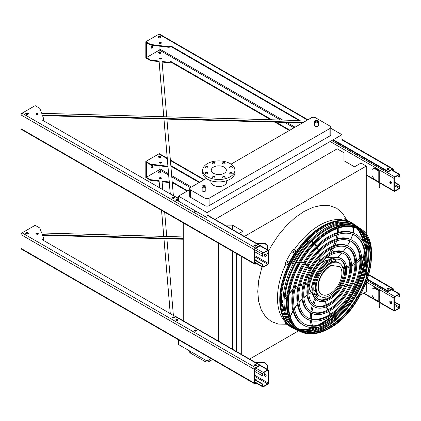 <?xml version="1.0" encoding="UTF-8"?>
<svg xmlns="http://www.w3.org/2000/svg" width="421" height="421" viewBox="0 0 421 421"><rect width="100%" height="100%" fill="white"/><g stroke="black" fill="none" stroke-linecap="round" stroke-linejoin="round"><path stroke-width="0.63" d="M315.224 126.258A1.831 1.058 0 0 0 317.224 126.489A1.831 1.058 0 0 0 318.355 125.511L318.355 121.801A1.831 1.058 180 0 1 317.224 122.779A1.831 1.058 180 0 1 315.224 122.548A1.831 1.058 180 0 1 314.687 121.801L314.687 125.511A1.831 1.058 0 0 0 315.224 126.258M202.675 191.239A1.831 1.058 0 0 0 204.674 191.471A1.831 1.058 0 0 0 205.801 190.492L205.801 186.782A1.831 1.058 180 0 1 204.674 187.761A1.831 1.058 180 0 1 202.675 187.529A1.831 1.058 180 0 1 202.138 186.782L202.138 190.492A1.831 1.058 0 0 0 202.675 191.239M206.264 178.457L190.55 187.529A2.931 1.695 0 0 0 189.692 188.724A2.931 1.695 0 0 0 190.55 189.924L204.953 198.238A2.931 1.695 0 0 0 209.1 198.238L329.943 128.473A2.931 1.695 0 0 0 330.801 127.274A2.931 1.695 0 0 0 329.943 126.079L315.54 117.764A2.931 1.695 0 0 0 311.393 117.764L231.04 164.153M210.879 180.709L210.879 181.935A7.915 4.568 0 0 0 213.194 185.166A7.915 4.568 0 0 0 224.388 185.166A7.915 4.568 0 0 0 226.703 181.935L226.703 180.709M189.692 189.639L178.478 196.118L178.478 201.143L207.027 217.625L207.027 212.6L178.478 196.118M341.963 139.719L341.963 134.694L207.027 212.6M341.963 134.694L330.801 128.252M190.55 189.924L190.55 197.344L204.953 205.659L204.953 198.238M190.55 197.344A2.931 1.695 180 0 1 189.692 196.144L189.692 188.724M330.801 127.274L330.801 134.694A2.931 1.695 180 0 1 329.943 135.894L329.943 128.473M209.1 198.238L209.1 205.659L329.943 135.894M209.1 205.659A2.931 1.695 180 0 1 204.953 205.659M249.606 359.087L298.642 330.78M347.051 302.825L349.677 301.315M354.25 298.673L357.503 296.794M360.265 295.2L366.27 291.732L366.27 282.286M366.27 234.655L366.27 166.079L361.034 163.059L354.508 166.827L343.973 160.743L343.973 152.728L337.195 148.818L214.936 219.404M366.27 277.444L366.27 271.492M366.27 251.163L366.27 244.669M366.27 238.197L366.27 237.933M244.422 236.428L366.27 166.079M241.696 354.524L241.696 256.626M236.465 351.503L236.465 253.605M232.455 229.519L232.455 225.13L242.991 231.208L239.191 233.408M232.455 349.188L232.455 251.295M224.851 225.13L232.455 225.13M218.567 341.51L218.567 243.275M183.246 321.112L183.246 222.877M178.478 339.8L178.478 344.51L207.027 360.992L211.105 358.639M339.268 144.866L339.726 143.993M207.027 356.282L207.027 360.992M209.1 359.797L209.1 361.471L212.558 359.476M190.55 351.477L190.55 353.156L204.953 361.471L204.953 359.797M190.55 353.156A2.931 1.695 180 0 1 189.692 351.956L189.692 350.982M209.1 361.471A2.931 1.695 180 0 1 204.953 361.471M224.13 173.289A7.546 4.357 180 0 1 215.905 174.231A7.546 4.357 180 0 1 211.242 170.205A7.546 4.357 180 0 1 218.788 165.848A7.546 4.357 180 0 1 226.34 170.205A7.546 4.357 180 0 1 224.13 173.289M230.045 167.832A1.321 0.763 0 0 0 231.482 167.995A1.321 0.763 0 0 0 232.297 167.295A1.321 0.763 0 0 0 230.976 166.532A1.321 0.763 0 0 0 229.661 167.295A1.321 0.763 0 0 0 230.045 167.832M222.904 163.711A1.321 0.763 0 0 0 224.346 163.874A1.321 0.763 0 0 0 225.156 163.169A1.321 0.763 0 0 0 223.84 162.411A1.321 0.763 0 0 0 222.52 163.169A1.321 0.763 0 0 0 222.904 163.711M212.81 163.711A1.321 0.763 0 0 0 214.247 163.874A1.321 0.763 0 0 0 215.063 163.169A1.321 0.763 0 0 0 213.742 162.411A1.321 0.763 0 0 0 212.426 163.169A1.321 0.763 0 0 0 212.81 163.711M205.669 167.832A1.321 0.763 0 0 0 207.111 167.995A1.321 0.763 0 0 0 207.921 167.295A1.321 0.763 0 0 0 206.606 166.532A1.321 0.763 0 0 0 205.285 167.295A1.321 0.763 0 0 0 205.669 167.832M205.669 173.662A1.321 0.763 0 0 0 207.111 173.826A1.321 0.763 0 0 0 207.921 173.12A1.321 0.763 0 0 0 206.606 172.363A1.321 0.763 0 0 0 205.285 173.12A1.321 0.763 0 0 0 205.669 173.662M212.81 177.783A1.321 0.763 0 0 0 214.247 177.946A1.321 0.763 0 0 0 215.063 177.241A1.321 0.763 0 0 0 213.742 176.483A1.321 0.763 0 0 0 212.426 177.241A1.321 0.763 0 0 0 212.81 177.783M222.904 177.783A1.321 0.763 0 0 0 224.346 177.946A1.321 0.763 0 0 0 225.156 177.241A1.321 0.763 0 0 0 223.84 176.483A1.321 0.763 0 0 0 222.52 177.241A1.321 0.763 0 0 0 222.904 177.783M230.045 173.662A1.321 0.763 0 0 0 231.482 173.826A1.321 0.763 0 0 0 232.297 173.12A1.321 0.763 0 0 0 230.976 172.363A1.321 0.763 0 0 0 229.661 173.12A1.321 0.763 0 0 0 230.045 173.662M230.192 176.788A16.124 9.309 180 0 1 212.621 178.809A16.124 9.309 180 0 1 202.669 170.205A16.124 9.309 180 0 1 218.788 160.901A16.124 9.309 180 0 1 234.913 170.205A16.124 9.309 180 0 1 230.192 176.788M234.913 170.205L234.913 172.599A16.124 9.309 180 0 1 230.192 179.183A16.124 9.309 180 0 1 212.621 181.198A16.124 9.309 180 0 1 202.669 172.599L202.669 170.205M390.83 183.972A1.468 0.847 60 0 1 389.872 182.677A1.468 0.847 60 0 1 390.099 181.504A1.468 0.847 60 0 1 390.83 181.577A1.468 0.847 60 0 1 391.788 182.867A1.468 0.847 60 0 1 391.562 184.04A1.468 0.847 60 0 1 390.83 183.972M393.94 178.346L393.94 190.792A1.174 0.679 120 0 0 394.182 191.329A1.174 0.679 120 0 0 394.766 191.271L399.119 188.755A1.174 0.679 120 0 0 399.95 187.319L399.95 185.287L399.64 185.466L399.64 187.498A0.731 0.421 -60 0 1 399.119 188.398L394.766 190.913A0.731 0.421 -60 0 1 394.403 190.945A0.731 0.421 -60 0 1 394.251 190.613L394.251 178.167A0.731 0.421 -60 0 1 394.766 177.267L399.119 174.757A0.731 0.421 -60 0 1 399.487 174.72A0.731 0.421 -60 0 1 399.64 175.052L399.64 177.088L399.95 176.909L399.95 174.873A1.174 0.679 120 0 0 399.708 174.336A1.174 0.679 120 0 0 399.119 174.394L394.766 176.909A1.174 0.679 120 0 0 393.94 178.346L330.148 141.519M379.31 170.737L374.558 167.995L374.043 168.295L378.795 171.037A0.731 0.421 180 0 1 379.005 171.336L379.005 176.909L379.742 176.909L379.742 171.336A1.468 0.847 0 0 0 379.31 170.737M390.267 181.44A1.468 0.847 -120 0 0 390.409 183.014A1.468 0.847 -120 0 0 391.704 183.924M388.857 169.426A1.026 0.595 0 0 0 387.409 169.426M397.361 175.773L399.64 177.088M394.251 182.356L399.64 185.466M394.251 181.993L399.95 185.287M374.043 168.295L371.969 169.489L371.969 175.473L374.043 179.062L378.795 181.809A0.731 0.421 180 0 1 379.005 182.109M379.005 187.682L379.005 186.977L379.742 186.977L379.742 187.682L379.005 187.682M379.742 176.909L379.742 180.993L379.005 180.993L379.005 186.977M379.005 180.993L379.005 176.909M379.742 180.993L379.742 186.977M264.556 254.021A1.468 0.847 -120 0 0 264.693 255.594A1.468 0.847 -120 0 0 265.988 256.505M268.535 263.193L268.535 250.748A1.174 0.679 120 0 0 268.293 250.211A1.174 0.679 120 0 0 267.709 250.269L263.357 252.779A1.174 0.679 120 0 0 262.525 254.216L262.525 256.252L262.836 256.068L262.836 254.037A0.731 0.421 -60 0 1 263.357 253.137L267.709 250.627A0.731 0.421 -60 0 1 268.077 250.59A0.731 0.421 -60 0 1 268.224 250.927L268.224 263.372A0.731 0.421 -60 0 1 267.709 264.267L263.357 266.782A0.731 0.421 -60 0 1 262.988 266.819A0.731 0.421 -60 0 1 262.836 266.482L262.836 264.446L262.525 264.625L262.525 266.661A1.174 0.679 120 0 0 262.767 267.198A1.174 0.679 120 0 0 263.357 267.14L267.709 264.625A1.174 0.679 120 0 0 268.535 263.193M265.119 256.547A1.468 0.847 60 0 1 264.162 255.258A1.468 0.847 60 0 1 264.383 254.084A1.468 0.847 60 0 1 265.119 254.158A1.468 0.847 60 0 1 266.077 255.447A1.468 0.847 60 0 1 265.851 256.621A1.468 0.847 60 0 1 265.119 256.547M177.646 200.664A1.026 0.595 0 0 0 176.199 200.664M194.644 210.479A1.1 0.637 0 0 0 194.376 210.895A1.1 0.637 0 0 0 194.697 211.342A1.1 0.637 0 0 0 196.197 211.374A1.026 0.595 0 0 0 194.749 211.374M256.205 246.017A1.026 0.595 0 0 0 254.758 246.017M173.489 197.802L172.726 198.238M178.478 198.354L175.746 196.775A1.174 0.679 120 0 0 175.215 196.807M256.457 260.62A1.026 0.595 0 0 0 255.489 260.204M254.963 260.257L262.525 264.625M254.963 259.899L262.836 264.446M256.384 260.72A1.026 0.595 0 0 0 256.505 260.441A1.026 0.595 0 0 0 254.989 259.92M254.963 251.884L262.525 256.252M263.051 247.185A2.052 1.673 -0 0 1 264.014 247.737M264.472 254.158L264.762 254.021M267.53 245.78L264.599 243.385L264.599 242.964L267.53 245.354L267.53 249.769M256.478 243.385L264.599 243.385M264.599 242.964L255.742 242.964M264.556 373.695A1.468 0.847 -120 0 0 264.693 375.269A1.468 0.847 -120 0 0 265.988 376.174M268.535 382.863L268.535 370.417A1.174 0.679 120 0 0 268.293 369.88A1.174 0.679 120 0 0 267.709 369.938L263.357 372.453A1.174 0.679 120 0 0 262.525 373.885L262.525 375.921L262.836 375.743L262.836 373.706A0.731 0.421 -60 0 1 263.357 372.811L267.709 370.296A0.731 0.421 -60 0 1 268.077 370.259A0.731 0.421 -60 0 1 268.224 370.596L268.224 383.042A0.731 0.421 -60 0 1 267.709 383.941L263.357 386.452A0.731 0.421 -60 0 1 262.988 386.489A0.731 0.421 -60 0 1 262.836 386.152L262.836 384.12L262.525 384.299L262.525 386.331A1.174 0.679 120 0 0 262.767 386.867A1.174 0.679 120 0 0 263.357 386.81L267.709 384.299A1.174 0.679 120 0 0 268.535 382.863M265.119 376.221A1.468 0.847 60 0 1 264.162 374.927A1.468 0.847 60 0 1 264.383 373.753A1.468 0.847 60 0 1 265.119 373.827A1.468 0.847 60 0 1 266.077 375.116A1.468 0.847 60 0 1 265.851 376.295A1.468 0.847 60 0 1 265.119 376.221M177.646 320.334A1.026 0.595 0 0 0 176.199 320.334M196.197 331.043A1.026 0.595 0 0 0 194.749 331.043M256.205 365.686A1.026 0.595 0 0 0 254.758 365.686M173.489 317.471L172.726 317.913M268.293 369.88L175.746 316.445A1.174 0.679 120 0 0 175.215 316.476M256.457 380.289A1.026 0.595 0 0 0 255.489 379.879M254.963 379.931L262.525 384.299M254.963 379.574L262.836 384.12M256.384 380.389A1.026 0.595 0 0 0 256.505 380.11A1.026 0.595 0 0 0 254.989 379.589M254.963 371.554L262.525 375.921M263.051 366.854A2.052 1.673 -0 0 1 264.014 367.412M264.472 373.827L264.762 373.695M267.53 365.449L264.599 363.055L264.599 362.634L267.53 365.028L267.53 369.438M256.478 363.055L264.599 363.055M264.599 362.634L255.742 362.634M390.83 303.641A1.468 0.847 60 0 1 389.872 302.352A1.468 0.847 60 0 1 390.099 301.173A1.468 0.847 60 0 1 390.83 301.247A1.468 0.847 60 0 1 391.788 302.541A1.468 0.847 60 0 1 391.562 303.715A1.468 0.847 60 0 1 390.83 303.641M393.94 298.015L393.94 310.461A1.174 0.679 120 0 0 394.182 310.998A1.174 0.679 120 0 0 394.766 310.94L399.119 308.43A1.174 0.679 120 0 0 399.95 306.993L399.95 304.957L399.64 305.136L399.64 307.172A0.731 0.421 -60 0 1 399.119 308.067L394.766 310.582A0.731 0.421 -60 0 1 394.403 310.619A0.731 0.421 -60 0 1 394.251 310.282L394.251 297.836A0.731 0.421 -60 0 1 394.766 296.942L399.119 294.426A0.731 0.421 -60 0 1 399.487 294.39A0.731 0.421 -60 0 1 399.64 294.726L399.64 296.758L399.95 296.579L399.95 294.547A1.174 0.679 120 0 0 399.708 294.011A1.174 0.679 120 0 0 399.119 294.068L394.766 296.579A1.174 0.679 120 0 0 393.94 298.015L366.344 282.086M379.31 290.411L374.558 287.664L374.043 287.964L378.795 290.706A0.731 0.421 180 0 1 379.005 291.006L379.005 296.579L379.742 296.579L379.742 291.006A1.468 0.847 0 0 0 379.31 290.411M390.267 301.115A1.468 0.847 -120 0 0 390.409 302.688A1.468 0.847 -120 0 0 391.704 303.594M388.857 289.101A1.026 0.595 0 0 0 387.409 289.101M397.361 295.442L399.64 296.758M394.251 302.025L399.64 305.136M394.251 301.668L399.95 304.957M374.043 287.964L371.969 289.159L371.969 295.142L374.043 298.736L378.795 301.478A0.731 0.421 180 0 1 379.005 301.778M379.005 307.351L379.005 306.651L379.742 306.651L379.742 307.351L379.005 307.351M379.742 296.579L379.742 300.668L379.005 300.668L379.005 306.651M379.005 300.668L379.005 296.579M379.742 300.668L379.742 306.651M163.785 116.733L159.091 61.061L159.091 61.661L150.918 60.645A1.468 0.847 180 0 1 150.186 60.413L145.829 57.898L145.829 41.742L158.891 34.201L307.504 120.006M159.091 61.061L150.918 60.045A1.468 0.847 180 0 1 150.186 59.814L146.35 57.598L159.406 50.062A0.731 0.421 120 0 0 159.922 49.162L159.922 46.205M146.35 57.598L146.35 42.642L150.186 44.858L150.186 44.258A1.468 0.847 0 0 0 150.918 44.489L168.474 46.673A1.468 0.847 0 0 0 169.816 46.442L170.805 45.873L300.184 120.569L41.658 113.302L39.9 108.581A1.468 0.847 0 0 0 39.506 108.16L35.143 105.645L22.087 113.186A1.468 0.847 120 0 0 21.05 114.98L21.05 128.742A1.468 0.847 120 0 0 21.355 129.415L254.747 264.162A1.468 0.847 120 0 0 255.479 264.088L256.431 263.541M42.816 120.364L43.284 120.09L43.284 119.496L42.295 120.064L178.478 198.691M207.027 215.173L259.625 245.538L255.479 247.932A1.468 0.847 120 0 0 254.442 249.727L254.442 263.488A1.468 0.847 120 0 0 254.747 264.162M255.91 263.241L255.479 263.488A0.731 0.421 -60 0 1 255.11 263.525A0.731 0.421 -60 0 1 254.963 263.193L254.963 249.427A0.731 0.421 -60 0 1 255.479 248.532L259.625 246.138L259.625 245.538M150.186 44.858A1.468 0.847 0 0 0 150.918 45.084L168.474 47.268A1.468 0.847 0 0 0 169.816 47.041L170.805 46.468L299.094 120.538M332.79 139.993L388.136 171.942L392.283 169.547A0.731 0.421 -60 0 1 392.646 169.516A0.731 0.421 -60 0 1 392.798 169.847L392.798 170.347M42.526 115.617L302.452 122.921M43.284 120.09A1.468 0.847 0 0 0 43.716 119.496L43.716 118.896A1.468 0.847 0 0 0 43.684 118.717L42.3 115.012L303.357 122.4M172.51 198.091A1.026 0.595 180 0 1 174.126 197.97A1.026 0.595 180 0 1 174.283 198.091M25.849 113.965A1.321 0.763 180 0 1 27.991 113.723A1.321 0.763 180 0 1 28.275 113.965M254.51 245.838A1.1 0.637 180 0 1 256.257 245.69A1.1 0.637 180 0 1 256.447 245.838M194.502 211.195A1.1 0.637 180 0 1 195.318 210.863M175.952 200.485A1.1 0.637 180 0 1 177.699 200.333A1.1 0.637 180 0 1 177.888 200.485M36.332 114.323A1.026 0.595 180 0 1 37.943 114.202A1.026 0.595 180 0 1 38.101 114.323M158.506 37.374A1.321 0.763 180 0 1 160.648 37.137A1.321 0.763 180 0 1 160.933 37.374M159.454 43.237A1.026 0.595 180 0 1 161.064 43.121A1.026 0.595 180 0 1 161.227 43.237M387.167 169.253A1.1 0.637 180 0 1 388.915 169.1A1.1 0.637 180 0 1 389.104 169.253M271.861 119.769L170.805 61.429L169.816 61.998A1.468 0.847 180 0 1 168.474 62.229L162.053 61.429L166.727 116.817M166.916 119.111L173.378 195.749M276.034 122.179L289.885 130.178M170.294 193.965L163.974 119.032M158.785 53.172A1.321 0.763 -0 0 0 160.222 53.335A1.321 0.763 -0 0 0 161.038 52.63A1.321 0.763 -0 0 0 159.717 51.872A1.321 0.763 -0 0 0 158.396 52.63A1.321 0.763 -0 0 0 158.785 53.172M159.612 58.914A1.026 0.595 -0 0 0 160.733 59.045A1.026 0.595 -0 0 0 161.364 58.498A1.026 0.595 -0 0 0 160.338 57.903A1.026 0.595 -0 0 0 159.312 58.498A1.026 0.595 -0 0 0 159.612 58.914M170.242 193.934L163.927 119.032M163.732 116.733L159.091 61.661M170.805 61.429L170.805 62.029L270.771 119.743M274.945 122.148L289.369 130.478M170.805 62.029L169.816 62.597A1.468 0.847 180 0 1 168.474 62.829L162.106 62.034M158.506 52.93A1.321 0.763 180 0 1 160.648 52.693A1.321 0.763 180 0 1 160.933 52.93M159.454 58.798A1.026 0.595 180 0 1 161.064 58.677A1.026 0.595 180 0 1 161.227 58.798M333.311 139.693L388.136 171.347L388.136 171.942M393.319 170.647L393.319 169.547A1.468 0.847 120 0 0 393.014 168.879A1.468 0.847 120 0 0 392.283 168.953L388.136 171.347M150.186 44.258L145.829 41.742M43.284 119.496A1.468 0.847 0 0 0 43.716 118.896M172.673 198.212A1.026 0.595 0 0 0 173.789 198.338A1.026 0.595 0 0 0 174.426 197.791A1.026 0.595 0 0 0 173.399 197.202A1.026 0.595 0 0 0 172.373 197.791A1.026 0.595 0 0 0 172.673 198.212M26.128 114.202A1.321 0.763 0 0 0 27.565 114.37A1.321 0.763 0 0 0 28.381 113.665A1.321 0.763 0 0 0 27.06 112.902A1.321 0.763 0 0 0 25.744 113.665A1.321 0.763 0 0 0 26.128 114.202M254.7 245.99A1.1 0.637 0 0 0 255.9 246.127A1.1 0.637 0 0 0 256.578 245.538A1.1 0.637 0 0 0 255.479 244.906A1.1 0.637 0 0 0 254.379 245.538A1.1 0.637 0 0 0 254.7 245.99M176.146 200.633A1.1 0.637 0 0 0 177.341 200.77A1.1 0.637 0 0 0 178.02 200.185A1.1 0.637 0 0 0 176.92 199.549A1.1 0.637 0 0 0 175.82 200.185A1.1 0.637 0 0 0 176.146 200.633M36.49 114.444A1.026 0.595 0 0 0 37.611 114.57A1.026 0.595 0 0 0 38.243 114.023A1.026 0.595 0 0 0 37.216 113.428A1.026 0.595 0 0 0 36.19 114.023A1.026 0.595 0 0 0 36.49 114.444M305.778 121.006A1.026 0.595 0 0 0 304.404 121.564A1.026 0.595 0 0 0 304.467 121.758M160.648 36.538A1.321 0.763 0 0 0 159.212 36.369A1.321 0.763 0 0 0 158.396 37.074A1.321 0.763 0 0 0 159.717 37.837A1.321 0.763 0 0 0 161.038 37.074A1.321 0.763 0 0 0 160.648 36.538M161.064 42.521A1.026 0.595 0 0 0 159.948 42.389A1.026 0.595 0 0 0 159.312 42.937A1.026 0.595 0 0 0 160.338 43.531A1.026 0.595 0 0 0 161.364 42.937A1.026 0.595 0 0 0 161.064 42.521M388.915 168.5A1.1 0.637 0 0 0 387.715 168.363A1.1 0.637 0 0 0 387.036 168.953A1.1 0.637 0 0 0 388.136 169.584A1.1 0.637 0 0 0 389.236 168.953A1.1 0.637 0 0 0 388.915 168.5M170.805 46.468L170.805 45.873M152.049 48.026A1.468 0.847 120 0 0 153.007 46.731A1.468 0.847 120 0 0 152.781 45.557A1.468 0.847 120 0 0 151.318 46.405A1.468 0.847 120 0 0 151.318 48.099A1.468 0.847 120 0 0 152.049 48.026M155.144 45.61A1.026 0.595 120 0 0 155.165 45.621A1.026 0.595 120 0 0 155.481 45.652M159.922 43.479L159.922 42.995M159.922 37.827L159.922 36.922M307.935 119.759L159.622 34.133A1.468 0.847 120 0 0 158.891 34.201M152.476 45.489A1.468 0.847 -60 0 1 151.528 47.726A1.468 0.847 -60 0 1 151.102 47.868M159.685 187.84L159.091 180.73L159.091 181.33L150.918 180.314A1.468 0.847 180 0 1 150.186 180.088L145.829 177.567L145.829 161.411L158.891 153.875L167.274 158.717M159.091 180.73L150.918 179.714A1.468 0.847 180 0 1 150.186 179.488L146.35 177.273L146.35 162.311L150.186 164.527A1.468 0.847 0 0 0 150.918 164.758L167.963 166.879M183.246 236.949L41.658 232.971L39.9 228.256A1.468 0.847 0 0 0 39.506 227.835L35.143 225.319L22.087 232.855A1.468 0.847 120 0 0 21.05 234.65L21.05 248.411A1.468 0.847 120 0 0 21.355 249.085L254.747 383.831A1.468 0.847 120 0 0 255.479 383.757L256.431 383.21M170.294 313.64L163.974 238.702M163.785 236.402L161.59 210.379M255.91 382.91L255.479 383.163A0.731 0.421 -60 0 1 255.11 383.199A0.731 0.421 -60 0 1 254.963 382.863L254.963 369.101A0.731 0.421 -60 0 1 255.479 368.201L259.625 365.807L259.625 365.212L255.479 367.607A1.468 0.847 120 0 0 254.442 369.401L254.442 383.163A1.468 0.847 120 0 0 254.747 383.831M169.226 181.877A1.468 0.847 180 0 1 168.474 181.898L162.053 181.104L162.774 189.624M164.674 212.158L166.727 236.486M166.916 238.786L173.378 315.418M172.215 181.914L187.645 190.824M159.922 165.879L159.922 168.832A0.731 0.421 -60 0 1 159.406 169.731L146.35 177.273M158.785 172.842A1.321 0.763 -0 0 0 160.222 173.01A1.321 0.763 -0 0 0 161.038 172.305A1.321 0.763 -0 0 0 159.717 171.542A1.321 0.763 -0 0 0 158.396 172.305A1.321 0.763 -0 0 0 158.785 172.842M159.612 178.588A1.026 0.595 -0 0 0 160.733 178.715A1.026 0.595 -0 0 0 161.364 178.167A1.026 0.595 -0 0 0 160.338 177.578A1.026 0.595 -0 0 0 159.312 178.167A1.026 0.595 -0 0 0 159.612 178.588M170.889 166.19L199.201 182.535M367.254 279.56L388.136 291.616L392.283 289.222A0.731 0.421 -60 0 1 392.646 289.185A0.731 0.421 -60 0 1 392.798 289.522L392.798 290.022M42.526 235.286L183.246 239.244M42.816 240.038L43.284 239.765A1.468 0.847 0 0 0 43.716 239.165L43.716 238.565A1.468 0.847 0 0 0 43.684 238.391L42.3 234.686L183.246 238.644M172.51 317.76A1.026 0.595 180 0 1 174.126 317.644A1.026 0.595 180 0 1 174.283 317.76M25.849 233.634A1.321 0.763 180 0 1 27.991 233.397A1.321 0.763 180 0 1 28.275 233.634M254.51 365.512A1.1 0.637 180 0 1 256.257 365.36A1.1 0.637 180 0 1 256.447 365.512M194.502 330.864A1.1 0.637 180 0 1 196.249 330.717A1.1 0.637 180 0 1 196.444 330.864M175.952 320.155A1.1 0.637 180 0 1 177.699 320.007A1.1 0.637 180 0 1 177.888 320.155M36.332 233.992A1.026 0.595 180 0 1 37.943 233.876A1.026 0.595 180 0 1 38.101 233.992M158.506 157.044A1.321 0.763 180 0 1 160.648 156.807A1.321 0.763 180 0 1 160.933 157.044M159.454 162.911A1.026 0.595 180 0 1 161.064 162.79A1.026 0.595 180 0 1 161.227 162.911M387.167 288.922A1.1 0.637 180 0 1 388.915 288.774A1.1 0.637 180 0 1 389.104 288.922M43.284 239.765L43.284 239.165L42.295 239.738L259.625 365.212M367.428 279.06L388.136 291.016L388.136 291.616M393.319 290.322L393.319 289.222A1.468 0.847 120 0 0 393.014 288.548A1.468 0.847 120 0 0 392.283 288.622L388.136 291.016M150.186 164.527L150.186 163.932L145.829 161.411M150.186 163.932A1.468 0.847 0 0 0 150.918 164.158L167.911 166.274M170.837 165.558L199.722 182.235M43.284 239.165A1.468 0.847 0 0 0 43.716 238.565M172.673 317.881A1.026 0.595 0 0 0 173.789 318.008A1.026 0.595 0 0 0 174.426 317.46A1.026 0.595 0 0 0 173.399 316.871A1.026 0.595 0 0 0 172.373 317.46A1.026 0.595 0 0 0 172.673 317.881M26.128 233.876A1.321 0.763 0 0 0 27.565 234.039A1.321 0.763 0 0 0 28.381 233.334A1.321 0.763 0 0 0 27.06 232.571A1.321 0.763 0 0 0 25.744 233.334A1.321 0.763 0 0 0 26.128 233.876M254.7 365.66A1.1 0.637 0 0 0 255.9 365.796A1.1 0.637 0 0 0 256.578 365.212A1.1 0.637 0 0 0 255.479 364.575A1.1 0.637 0 0 0 254.379 365.212A1.1 0.637 0 0 0 254.7 365.66M194.697 331.017A1.1 0.637 0 0 0 195.891 331.153A1.1 0.637 0 0 0 196.57 330.564A1.1 0.637 0 0 0 195.47 329.932A1.1 0.637 0 0 0 194.376 330.564A1.1 0.637 0 0 0 194.697 331.017M176.146 320.307A1.1 0.637 0 0 0 177.341 320.444A1.1 0.637 0 0 0 178.02 319.855A1.1 0.637 0 0 0 176.92 319.223A1.1 0.637 0 0 0 175.82 319.855A1.1 0.637 0 0 0 176.146 320.307M36.49 234.113A1.026 0.595 0 0 0 37.611 234.239A1.026 0.595 0 0 0 38.243 233.692A1.026 0.595 0 0 0 37.216 233.102A1.026 0.595 0 0 0 36.19 233.692A1.026 0.595 0 0 0 36.49 234.113M158.785 157.286A1.321 0.763 -0 0 0 160.222 157.449A1.321 0.763 -0 0 0 161.038 156.749A1.321 0.763 -0 0 0 159.717 155.986A1.321 0.763 -0 0 0 158.396 156.749A1.321 0.763 -0 0 0 158.785 157.286M159.612 163.027A1.026 0.595 -0 0 0 160.733 163.159A1.026 0.595 -0 0 0 161.364 162.611A1.026 0.595 -0 0 0 160.338 162.017A1.026 0.595 -0 0 0 159.312 162.611A1.026 0.595 -0 0 0 159.612 163.027M387.357 289.069A1.1 0.637 -0 0 0 388.557 289.211A1.1 0.637 -0 0 0 389.236 288.622A1.1 0.637 -0 0 0 388.136 287.985A1.1 0.637 -0 0 0 387.036 288.622A1.1 0.637 -0 0 0 387.357 289.069M170.242 313.608L163.927 238.702M163.732 236.402L161.532 210.347M159.633 187.813L159.091 181.33M172.268 182.54L187.129 191.118M169.274 182.467A1.468 0.847 180 0 1 168.474 182.498L162.106 181.704M160.933 172.605A1.321 0.763 -0 0 0 160.648 172.363A1.321 0.763 -0 0 0 158.506 172.605M161.227 178.467A1.026 0.595 -0 0 0 161.064 178.346A1.026 0.595 -0 0 0 159.454 178.467M159.922 156.591L159.922 157.496M159.922 162.669L159.922 163.153M152.476 165.164A1.468 0.847 -60 0 1 151.528 167.395A1.468 0.847 -60 0 1 151.102 167.537M167.226 158.196L159.622 153.802A1.468 0.847 120 0 0 158.891 153.875M152.049 167.695A1.468 0.847 120 0 0 153.007 166.406A1.468 0.847 120 0 0 152.781 165.232A1.468 0.847 120 0 0 151.318 166.074A1.468 0.847 120 0 0 151.318 167.769A1.468 0.847 120 0 0 152.049 167.695M155.144 165.285A1.026 0.595 120 0 0 155.165 165.295A1.026 0.595 120 0 0 155.481 165.327M355.724 225.467A60.214 34.764 120 0 0 354.671 224.688A60.214 34.764 120 0 0 323.154 226.772A60.214 34.764 120 0 0 283.438 281.149A60.214 34.764 120 0 0 294.532 328.859A60.214 34.764 120 0 0 295.731 329.375M305.188 330.88A60.214 34.764 120 0 0 320.386 326.596M331.701 319.165A60.214 34.764 120 0 0 364.865 261.725M365.638 248.211A60.214 34.764 120 0 0 361.755 232.902M356.819 228.366A59.135 34.143 -60 0 1 362.991 241.538M363.886 248.916A59.135 34.143 -60 0 1 360.592 272.045M338.505 310.303A59.135 34.143 -60 0 1 320.123 324.723M313.282 327.633A59.135 34.143 -60 0 1 298.789 328.88M347.015 222.609A59.035 34.085 120 0 0 323.154 227.735A59.035 34.085 120 0 0 286.148 274.992A59.035 34.085 120 0 0 288.901 323.265M299.389 329.285A59.035 34.085 120 0 0 316.36 327.422M325.649 322.612A59.035 34.085 120 0 0 364.823 254.758M364.344 244.312A59.035 34.085 120 0 0 357.476 228.682M354.819 235.328A51.004 29.449 -60 0 1 362.113 276.334A51.004 29.449 -60 0 1 328.906 320.902A51.004 29.449 -60 0 1 303.82 323.665M303.499 325.175L302.673 324.696A52.472 30.296 -60 0 1 294.626 282.654A52.472 30.296 -60 0 1 328.906 236.418A52.472 30.296 -60 0 1 355.14 233.818L355.971 234.297A52.472 30.296 120 0 0 329.738 236.891A52.472 30.296 120 0 0 295.458 283.133A52.472 30.296 120 0 0 303.499 325.175A52.472 30.296 120 0 0 355.971 294.884A52.472 30.296 120 0 0 355.971 234.297M329.738 238.091A51.004 29.449 120 0 0 296.416 283.038A51.004 29.449 120 0 0 304.236 323.907A51.004 29.449 120 0 0 355.24 294.458A51.004 29.449 120 0 0 355.24 235.565A51.004 29.449 120 0 0 329.738 238.091M351.267 241.486A43.895 25.344 -60 0 1 357.471 276.797A43.895 25.344 -60 0 1 328.906 315.097A43.895 25.344 -60 0 1 307.377 317.508M307.056 319.023L306.225 318.544A45.363 26.191 -60 0 1 299.273 282.191A45.363 26.191 -60 0 1 328.906 242.217A45.363 26.191 -60 0 1 351.588 239.975L352.419 240.449A45.363 26.191 120 0 0 329.738 242.696A45.363 26.191 120 0 0 300.099 282.67A45.363 26.191 120 0 0 307.056 319.023A45.363 26.191 120 0 0 352.419 292.832A45.363 26.191 120 0 0 352.419 240.449M329.738 243.896A43.895 25.344 120 0 0 301.057 282.575A43.895 25.344 120 0 0 307.788 317.75A43.895 25.344 120 0 0 351.682 292.406A43.895 25.344 120 0 0 351.682 241.722A43.895 25.344 120 0 0 329.738 243.896M347.709 247.648A36.79 21.239 -60 0 1 352.824 277.255A36.79 21.239 -60 0 1 328.906 309.293A36.79 21.239 -60 0 1 310.93 311.351M310.609 312.866L309.782 312.387A38.253 22.087 -60 0 1 303.915 281.733A38.253 22.087 -60 0 1 328.906 248.022A38.253 22.087 -60 0 1 348.035 246.127L348.862 246.606A38.253 22.087 120 0 0 329.738 248.501A38.253 22.087 120 0 0 304.746 282.212A38.253 22.087 120 0 0 310.609 312.866A38.253 22.087 120 0 0 348.862 290.779A38.253 22.087 120 0 0 348.862 246.606M329.738 249.7A36.79 21.239 120 0 0 305.704 282.117A36.79 21.239 120 0 0 311.34 311.598A36.79 21.239 120 0 0 348.13 290.358A36.79 21.239 120 0 0 348.13 247.874A36.79 21.239 120 0 0 329.738 249.7M344.157 253.805A29.68 17.135 -60 0 1 348.183 277.713A29.68 17.135 -60 0 1 328.906 303.494A29.68 17.135 -60 0 1 314.487 305.188M311.972 311.835A33.275 19.208 120 0 1 313.329 306.225A31.143 17.982 -60 0 1 308.561 281.275A31.143 17.982 -60 0 1 328.906 253.826A31.143 17.982 -60 0 1 344.478 252.284L345.309 252.763A31.143 17.982 120 0 0 329.738 254.305A31.143 17.982 120 0 0 309.388 281.754A31.143 17.982 120 0 0 314.161 306.709A31.143 17.982 120 0 0 345.309 288.727A31.143 17.982 120 0 0 345.309 252.763M329.738 255.505A29.68 17.135 120 0 0 310.345 281.654A29.68 17.135 120 0 0 314.897 305.441A29.68 17.135 120 0 0 344.578 288.306A29.68 17.135 120 0 0 344.573 254.031A29.68 17.135 120 0 0 329.738 255.505M340.6 259.962A22.571 13.03 -60 0 1 343.536 278.176A22.571 13.03 -60 0 1 328.906 297.689A22.571 13.03 -60 0 1 318.044 299.031M317.718 300.552L316.887 300.073A24.039 13.877 -60 0 1 313.203 280.812A24.039 13.877 -60 0 1 328.906 259.631A24.039 13.877 -60 0 1 340.926 258.441L341.752 258.92A24.039 13.877 120 0 0 329.738 260.11A24.039 13.877 120 0 0 314.034 281.291A24.039 13.877 120 0 0 317.718 300.552A24.039 13.877 120 0 0 341.752 286.675A24.039 13.877 120 0 0 341.752 258.92M329.738 261.309A22.571 13.03 120 0 0 314.992 281.196A22.571 13.03 120 0 0 318.45 299.284A22.571 13.03 120 0 0 341.021 286.254A22.571 13.03 120 0 0 341.021 260.189A22.571 13.03 120 0 0 329.738 261.309M308.846 294.132L311.251 292.627A0.731 0.421 120 0 0 311.161 292.29A20.518 11.846 -60 0 1 309.014 287.859M305.372 283.28L308.051 283.138M317.781 263.735A20.224 11.677 120 0 0 309.898 277.386M309.109 287.169A20.224 11.677 120 0 0 312.282 292.942M314.519 294.09A20.224 11.677 120 0 0 317.471 294.374M336.279 261.799A20.224 11.677 120 0 0 334.558 259.383M332.448 258.02A20.224 11.677 120 0 0 325.859 258.157M328.017 260.173A17.293 9.983 120 0 0 323.154 261.815A17.293 9.983 120 0 0 319.213 264.846M311.577 278.07A17.293 9.983 120 0 0 311.935 288.027M313.829 290.458A17.293 9.983 120 0 0 314.508 290.916A17.293 9.983 120 0 0 315.939 291.506M333.027 261.904A17.293 9.983 120 0 0 331.801 260.957A17.293 9.983 120 0 0 331.069 260.604M322.544 258.583A20.224 11.677 120 0 0 322.118 258.826A20.224 11.677 120 0 0 319.176 260.873M310.445 272.54A20.224 11.677 120 0 0 307.819 283.117M311.124 292.248A20.224 11.677 120 0 0 312.003 292.853L312.298 293.027M332.527 257.994L332.232 257.82A20.224 11.677 120 0 0 331.264 257.363M314.003 290.59A17.293 9.983 120 0 0 315.813 291.079M332.595 262.004A17.293 9.983 120 0 0 331.269 260.688M310.251 272.303L311.387 272.687A0.731 0.421 120 0 0 311.682 272.303A20.518 11.846 -60 0 1 318.802 262.467A33.275 19.208 120 0 0 319.139 258.426M318.834 261.662L318.802 262.467M327.617 256.852L327.791 257.236A0.731 0.421 120 0 0 327.864 257.31A0.731 0.421 120 0 0 328.059 257.336A20.518 11.846 -60 0 1 332.869 257.884M320.113 296.4L319.286 295.921A19.24 11.109 -60 0 1 316.334 280.502A19.24 11.109 -60 0 1 328.906 263.546A19.24 11.109 -60 0 1 338.526 262.593L339.358 263.072A19.24 11.109 120 0 0 329.738 264.025A19.24 11.109 120 0 0 317.166 280.981A19.24 11.109 120 0 0 320.113 296.4A19.24 11.109 120 0 0 339.358 285.291A19.24 11.109 120 0 0 339.358 263.072M331.511 265.583A16.708 9.646 120 0 0 319.476 280.112A16.708 9.646 120 0 0 321.744 294.416A16.708 9.646 120 0 0 337.605 286.148A16.708 9.646 120 0 0 339.91 266.677L331.148 265.377A16.708 9.646 120 0 0 319.113 279.902A16.708 9.646 120 0 0 321.381 294.205A16.708 9.646 120 0 0 321.565 294.305M339.91 266.677L331.148 265.377M348.246 221.067A60.314 34.822 120 0 0 347.767 220.883L346.936 220.404A60.314 34.822 -60 0 1 347.42 220.588L348.356 221.093M353.393 223.819A60.314 34.822 120 0 0 352.093 223.004L349.241 221.357A60.314 34.822 120 0 0 344.941 219.499L344.573 220.141L345.909 220.909M352.093 223.004A60.314 34.822 120 0 0 347.793 221.146L344.941 219.499M288.18 325.107L287.354 324.628A60.314 34.822 -60 0 1 286.954 324.296L287.785 324.775A60.314 34.822 120 0 0 288.18 325.107L288.259 325.186M288.122 324.496L285.17 323.023A60.314 34.822 120 0 0 288.932 325.822L291.779 327.464A60.314 34.822 120 0 0 293.142 328.185M288.022 324.67A60.314 34.822 120 0 0 291.779 327.464M286.88 323.154L285.538 322.386L285.17 323.023M288.18 262.004A60.314 34.822 120 0 0 287.785 262.793L287.106 263.078L286.954 262.315A60.314 34.822 -60 0 1 287.354 261.525L288.032 261.246L288.18 262.004M294.084 251.879A60.314 34.822 120 0 0 293.605 252.616L292.869 252.868L292.774 252.137A60.314 34.822 -60 0 1 293.258 251.4L293.995 251.148L294.084 251.879M296.084 251L293.232 249.353A60.314 34.822 120 0 0 285.17 263.314L288.39 265.172A59.577 34.396 -60 0 1 296.452 251.211L296.084 251A60.314 34.822 120 0 0 288.022 264.962M288.19 261.404L287.722 261.741A59.577 34.396 120 0 0 287.322 262.525L287.322 263.13M294.147 251.305L293.626 251.611A59.577 34.396 120 0 0 293.142 252.347L293.09 252.921M329.138 322.918A58.819 33.959 -60 0 1 325.407 325.265A58.819 33.959 -60 0 1 301.078 330.238M359.145 229.666A58.819 33.959 -60 0 1 366.833 257.631M350.183 224.793A58.719 33.901 120 0 0 326.443 229.892A58.719 33.901 120 0 0 289.637 276.902A58.719 33.901 120 0 0 292.379 324.917M302.315 330.785A58.719 33.901 120 0 0 326.443 325.78A58.719 33.901 120 0 0 345.794 309.088M363.181 278.965A58.719 33.901 120 0 0 360.239 230.466M297.973 330.48L296.889 329.969A59.998 34.638 -60 0 1 295.41 259.92A59.998 34.638 -60 0 1 356.813 226.172L357.797 226.856A59.898 34.58 120 0 0 326.443 228.929A59.898 34.58 120 0 0 286.938 283.023A59.898 34.58 120 0 0 297.973 330.48A59.898 34.58 120 0 0 299.173 330.995M310.877 332.306A59.898 34.58 120 0 0 326.443 326.743A59.898 34.58 120 0 0 365.833 237.123M358.85 227.635A59.898 34.58 120 0 0 357.797 226.856M366.096 277.96A58.503 33.775 -60 0 1 346.378 312.114M358.171 229.05A58.114 33.554 -60 0 1 366.812 275.687A58.114 33.554 -60 0 1 328.906 326.707A58.114 33.554 -60 0 1 300.057 329.706M300.331 331.59A59.677 34.454 -60 0 1 298.857 261.909A59.677 34.454 -60 0 1 359.939 228.345L360.555 228.771A59.619 34.422 -60 0 0 329.348 230.834A59.619 34.422 -60 0 0 290.027 284.675A59.619 34.422 -60 0 0 301.01 331.911L300.331 331.59M266.425 255.431L271.298 245.996L278.302 235.313L286.291 225.767L294.963 217.725L303.983 211.495L312.998 207.311L321.67 205.343L329.659 205.664L336.663 208.258L342.415 213.026L346.862 220.183M287.617 324.233L278.302 324.07L271.298 321.476L265.551 316.708L261.278 309.945L258.647 301.452L257.757 291.553L258.647 280.628L262.004 266.756M345.294 220.557C337.679 218.267 329.09 219.83 319.528 225.256C310.109 230.787 301.625 238.981 294.079 249.842M286.017 263.804C274.56 287.254 274.666 312.782 286.259 322.802M203.196 186.635A1.1 0.637 0 0 0 205.032 186.345A1.1 0.637 0 0 0 203.685 185.572A1.1 0.637 0 0 0 203.196 186.635M315.745 121.653A1.1 0.637 0 0 0 317.581 121.369A1.1 0.637 0 0 0 316.239 120.59A1.1 0.637 0 0 0 315.745 121.653M366.27 174.815L379.005 182.172M379.742 182.593L393.94 190.792M331.806 140.561L394.766 176.909M391.504 170L399.119 174.394M399.119 174.757L399.64 175.052M394.251 190.613L394.766 190.913M394.251 185.587L399.119 188.398M390.104 181.993L391.819 182.982M394.251 184.387L399.64 187.498M378.795 171.037L378.795 181.809M254.963 255.71L268.224 263.372M267.709 250.627L268.224 250.927M254.963 249.848L262.525 254.216M255.736 248.379L263.357 252.779M259.625 245.601L267.709 250.269M254.963 262.294L262.525 266.661M262.836 266.482L263.357 266.782M254.963 256.91L267.709 264.267M254.963 375.385L268.224 383.042M267.709 370.296L268.224 370.596M254.963 369.517L262.525 373.885M255.736 368.054L263.357 372.453M259.625 365.27L267.709 369.938M254.963 381.963L262.525 386.331M262.836 386.152L263.357 386.452M254.963 376.579L267.709 383.941M363.886 293.111L379.005 301.841M379.742 302.262L393.94 310.461M366.923 280.502L394.766 296.579M391.504 289.669L399.119 294.068M399.119 294.426L399.64 294.726M394.251 310.282L394.766 310.582M394.251 305.257L399.119 308.067M390.104 301.668L391.819 302.657M394.251 304.062L399.64 307.172M378.795 290.706L378.795 301.478M150.918 60.045L150.918 60.645M254.963 263.193L255.479 263.488M159.406 50.062L280.575 120.017M284.749 122.427L294.032 127.784M21.05 128.742L254.442 263.488M21.05 114.98L254.442 249.727M22.087 113.186L255.479 247.932M341.894 139.861L392.283 168.953M159.922 49.162L282.754 120.08M286.927 122.49L295.068 127.184M392.283 169.547L392.798 169.847M150.186 59.814L150.186 60.413M169.816 47.041L169.816 46.442M150.918 45.084L150.918 44.489M168.474 47.268L168.474 46.673M169.816 61.998L169.816 62.597M168.474 62.229L168.474 62.829M150.918 179.714L150.918 180.314M254.963 382.863L255.479 383.163M159.406 169.731L168.653 175.068M171.789 176.878L190.397 187.624M170.41 160.527L203.864 179.841M366.27 273.603L367.254 274.171M368.691 275.002L392.283 288.622M22.087 232.855L255.479 367.607M21.05 234.65L254.442 369.401M21.05 248.411L254.442 383.163M392.283 289.222L392.798 289.522M159.922 168.832L168.547 173.81M171.684 175.62L191.429 187.024M150.186 179.488L150.186 180.088M150.918 164.758L150.918 164.158M168.474 181.898L168.474 182.498M322.56 226.382A60.271 34.796 120 0 0 282.807 280.812A60.271 34.796 120 0 0 293.911 328.564C280.212 322.475 275.908 300.994 283.391 277.928C289.88 256.742 305.762 235.634 322.239 226.335C334.753 219.336 345.373 218.657 354.108 224.298A60.271 34.796 120 0 0 322.56 226.382M318.176 295.11A33.275 19.208 120 0 0 316.692 297.884M315.945 299.436A33.275 19.208 120 0 0 313.819 304.72M311.724 313.44A33.275 19.208 120 0 0 311.419 318.965M311.524 320.739A33.275 19.208 120 0 0 312.235 324.77A5.131 2.963 120 0 0 312.819 325.817M316.971 325.449A56.94 32.875 120 0 0 331.78 316.371A0.731 0.421 120 0 0 332.122 315.292M330.527 314.113A31.401 18.129 -60 0 1 328.427 311.693M327.506 310.061A31.401 18.129 -60 0 1 326.354 306.814M325.975 304.946A31.401 18.129 -60 0 1 325.68 301.136M325.728 299.152A31.401 18.129 -60 0 1 325.917 297.021M332.395 315.113L331.732 316.634A0.731 0.321 -129.7 0 0 331.78 316.371M311.556 325.786L311.014 324.665A0.731 0.521 -15.3 0 0 312.235 324.77M307.809 284.154A33.275 19.208 120 0 0 305.062 284.459M303.062 284.959A33.275 19.208 120 0 0 300.126 286.08M298.01 287.154A33.275 19.208 120 0 0 294.884 289.148M292.695 290.832A33.275 19.208 120 0 0 289.132 294.126M286.901 296.573A33.275 19.208 120 0 0 284.996 298.936M288.695 319.602A0.731 0.421 120 0 0 289.227 319.155M290.269 316.508A31.401 18.129 -60 0 1 293.027 310.872M294.416 308.54A31.401 18.129 -60 0 1 297.384 304.304M298.984 302.346A31.401 18.129 -60 0 1 302.115 299.042M303.836 297.484A31.401 18.129 -60 0 1 307.051 295.021M308.825 293.9A31.401 18.129 -60 0 1 311.251 292.627M285.249 316.218L281.886 303.93A0.731 0.468 -5.8 0 0 283.044 304.215M319.092 255.815A33.275 19.208 120 0 0 318.697 252.611M318.197 250.527A33.275 19.208 120 0 0 317.197 247.927M316.271 246.269A33.275 19.208 120 0 0 314.513 244.112M313.061 242.906A33.275 19.208 120 0 0 311.324 241.912M309.035 241.501A5.131 2.963 120 0 0 306.572 243.143A56.94 32.875 120 0 0 293.058 262.425A0.731 0.421 120 0 0 292.958 263.083A0.731 0.421 120 0 0 293.358 263.241A31.401 18.129 -60 0 1 293.626 263.141M296.247 262.367A31.401 18.129 -60 0 1 298.805 262.004M300.941 262.046A31.401 18.129 -60 0 1 303.552 262.615M305.214 263.357A31.401 18.129 -60 0 1 307.098 264.683M308.393 266.035A31.401 18.129 -60 0 1 309.803 268.177M310.703 270.245A31.401 18.129 -60 0 1 311.387 272.687M292.758 263.583A0.731 0.489 -111 0 0 293.358 263.241M291.99 261.857L293.058 262.425M305.609 242.328L306.572 243.143M309.914 240.502A0.731 0.595 109.2 0 1 309.988 240.507L306.188 241.691M337.489 257.363A33.275 19.208 120 0 0 341.884 252.963M343.047 251.595A33.275 19.208 120 0 0 346.399 247.053M347.262 245.717A33.275 19.208 120 0 0 349.967 240.875M350.64 239.47A33.275 19.208 120 0 0 352.698 234.365M353.193 232.85A33.275 19.208 120 0 0 353.635 231.34A5.131 2.963 120 0 0 352.924 227.445A56.94 32.875 120 0 0 352.024 226.861M346.851 224.667A56.94 32.875 120 0 0 344.773 224.235M338.568 224.982A0.731 0.421 120 0 0 338.573 225.077A31.401 18.129 -60 0 1 338.684 226.03M338.805 227.977A31.401 18.129 -60 0 1 338.61 232.303M338.331 234.329A31.401 18.129 -60 0 1 337.368 238.644M336.726 240.78A31.401 18.129 -60 0 1 334.99 245.311M333.874 247.69A31.401 18.129 -60 0 1 331.022 252.726M328.601 256.194A31.401 18.129 -60 0 1 327.791 257.236M337.631 225.203A0.731 0.479 -7.9 0 0 338.573 225.077M338.242 223.141L338.721 222.993A0.731 0.558 85.9 0 1 338.873 223.009M353.051 227.077A0.731 0.6 124.6 0 1 352.924 227.445M353.456 227.177L353.635 231.34M339.968 284.186A33.275 19.208 120 0 0 340.857 284.575M342.62 285.096A33.275 19.208 120 0 0 345.073 285.38M347.13 285.285A33.275 19.208 120 0 0 349.967 284.733M352.293 283.949A33.275 19.208 120 0 0 354.808 282.791A5.131 2.963 120 0 0 355.519 282.344M361.007 269.935A56.94 32.875 120 0 0 363.223 257.363A0.731 0.421 120 0 0 363.002 256.942A0.731 0.421 120 0 0 362.476 257.199A31.401 18.129 -60 0 1 361.692 258.084M359.923 259.92A31.401 18.129 -60 0 1 356.755 262.73M354.919 264.109A31.401 18.129 -60 0 1 351.745 266.067M349.893 266.967A31.401 18.129 -60 0 1 346.657 268.093M344.804 268.472A31.401 18.129 -60 0 1 343.01 268.624M361.518 256.405L362.476 257.199M361.407 256.421L362.923 256.031L363.434 257.12A0.731 0.379 -175.4 0 1 363.223 257.363M355.387 282.67L354.629 283.144A0.731 0.442 -117.6 0 0 354.808 282.791M292.774 252.137L293.142 252.347M293.258 251.4L293.626 251.611M286.954 262.315L287.322 262.525M287.354 261.525L287.722 261.741M329.738 327.938A59.029 34.08 120 0 0 365.886 234.765A59.029 34.08 120 0 0 293.584 276.508A59.029 34.08 120 0 0 329.738 327.938M329.738 327.664A58.698 33.891 -60 0 1 293.79 276.523A58.698 33.891 -60 0 1 365.681 235.018A58.698 33.891 -60 0 1 329.738 327.664M329.322 326.949A58.114 33.554 120 0 0 367.286 275.734A58.114 33.554 120 0 0 358.376 229.171C345.436 221.046 322.349 231.661 306.656 253.41C285.375 280.981 282.317 320.949 300.262 329.827A58.114 33.554 120 0 0 329.322 326.949M285.47 323.296L284.233 322.896M344.362 218.746L345.325 219.62M314.687 121.801C314.24 120.017 318.865 120.169 318.355 121.801M202.138 186.782C201.691 184.998 206.316 185.151 205.801 186.782M366.27 175.21L379.005 182.567M379.742 182.988L394.182 191.329M391.846 169.8L399.708 174.336M207.027 214.836L268.293 250.211M254.963 262.688L262.767 267.198M254.963 382.363L262.767 386.867M363.539 293.311L379.005 302.236M379.742 302.662L394.182 310.998M391.846 289.469L399.708 294.011M341.963 139.404L393.014 168.879M170.368 160.006L204.296 179.593M366.27 273.108L367.37 273.745M368.812 274.576L393.014 288.548M354.671 224.688L354.108 224.298M294.532 328.859L293.911 328.564M313.335 306.23L314.161 306.709M326.107 296.973L325.933 299.078M325.896 301.073L326.233 304.836M326.643 306.698L327.864 309.872M328.848 311.466L331.09 313.75M331.732 316.634L318.213 325.207M311.014 324.665L310.266 320.413M310.166 318.65L310.514 312.808M310.761 311.24L312.187 305.462M312.745 303.773L314.919 298.484M315.782 296.737L317.055 294.395M307.077 295.237L303.851 297.694M302.141 299.236L299.01 302.541M297.415 304.488L294.453 308.735M293.074 311.056L290.337 316.713M289.29 319.313L288.806 319.813M283.028 299.457L281.886 303.93M285.159 296.594L287.201 294.247M289.501 291.927L293.058 288.901M295.279 287.338L298.368 285.559M300.494 284.607L303.378 283.67M310.645 272.655L310.119 272.35M310.109 272.345L309.945 271.666M309.156 269.319L307.862 266.935M306.641 265.451L304.836 263.988M291.685 262.43L292.195 263.572L293.437 263.504M296.031 262.751L298.563 262.425M300.668 262.515L303.22 263.167M311.887 241.338L313.529 242.428M319.039 262.057L319.35 258.194M319.313 255.594L318.939 252.368M318.455 250.274L317.492 247.632M316.603 245.943L314.913 243.701M327.864 257.31L327.37 257.02M328.522 254.052L331.937 248.532M333.258 245.917L335.148 241.317M335.879 239.081L336.937 234.771M337.268 232.687L337.563 228.387M337.489 226.403L337.379 225.272M338.721 222.993L339.084 222.972M349.319 224.614L349.604 224.74M335.063 259.557L335.5 259.225M337.71 257.389L342.047 253M343.183 251.653L346.53 247.101M347.383 245.775L350.088 240.928M350.761 239.528L352.835 234.418M353.335 232.908L353.824 231.234M342.731 267.588L344.683 267.367M346.515 266.93L349.851 265.64M351.661 264.688L354.877 262.562M356.655 261.141L359.818 258.157M363.434 257.12L360.639 271.813M339.642 284.78L340.552 285.133M342.357 285.596L344.846 285.817M346.936 285.685L349.793 285.096M352.145 284.291L354.629 283.144M313.792 289.827L315.782 290.974M330.501 260.883L332.49 262.03M321.744 294.416L321.381 294.205M301.01 331.911C309.256 335.558 318.792 334.321 329.617 328.206C364.686 310.009 385.794 243.301 360.555 228.771"/></g></svg>
